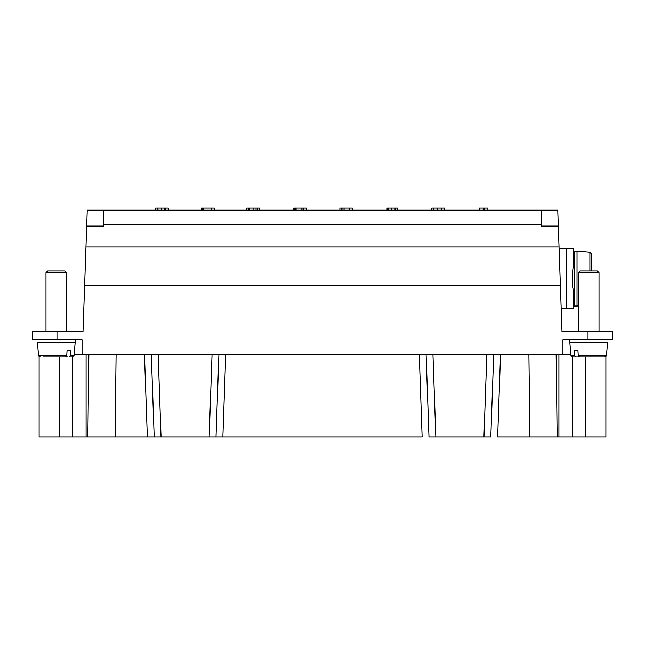 <?xml version="1.0" encoding="UTF-8"?>
<svg xmlns="http://www.w3.org/2000/svg" width="645" height="645" viewBox="0 0 645 645"><rect width="100%" height="100%" fill="white"/><g stroke="black" fill="none" stroke-linecap="round" stroke-linejoin="round"><path stroke-width="0.97" d="M144.456 354.444L147.334 436.883L154.187 436.883L39.119 436.883L39.119 356.435L39.119 436.883M541.3 224.258L103.7 224.258M562.94 354.444L562.94 339.673L612.75 339.673L612.75 331.433L561.988 331.433L557.748 210.181L103.7 210.181L103.7 226.089L86.696 226.089L83.011 331.433L32.25 331.433L32.25 339.673L82.06 339.673L82.06 354.444L570.865 354.444M560.392 285.743L84.608 285.743M558.304 226.089L541.3 226.089L541.3 210.181M74.135 354.444L82.06 354.444M419.25 354.444L422.128 436.883L216.019 436.883L222.872 436.883L225.75 354.444M493.691 354.444L490.813 436.883L428.981 436.883L426.103 354.444M582.314 356.846L572.647 356.846L570.938 355.282L574.348 355.282L574.058 350.662L577.944 350.662L578.234 355.282L606.469 355.282L605.881 356.435L605.881 436.883L497.666 436.883L500.544 354.444M218.897 354.444L216.019 436.883L154.187 436.883L151.309 354.444M303.263 210.181L303.263 208.117L293.701 208.117L293.701 210.181M259.379 210.181L259.379 208.117L246.769 208.117L246.769 210.181M211.076 210.181L211.076 208.117L201.659 208.117L201.659 210.181M165.176 210.181L165.176 208.117L155.638 208.117L155.638 210.181M168.256 210.181L168.256 208.117L164.878 208.117M214.35 210.181L214.35 208.117L210.971 208.117M306.311 210.181L306.311 208.117L302.932 208.117M349.558 210.181L349.558 208.117L339.883 208.117L339.883 210.181M352.355 210.181L352.355 208.117L348.977 208.117M397.441 210.181L397.441 208.117L387.081 208.117L387.081 210.181M441.583 210.181L441.583 208.117L431.803 208.117L431.803 210.181M444.421 210.181L444.421 208.117L441.043 208.117M487.886 210.181L487.886 208.117L479.437 208.117L479.437 210.181M303.005 210.181L303.005 208.117M301.884 208.117L301.884 210.181M295.555 210.181L295.555 208.117M296.103 210.181L296.103 208.117M249.776 210.181L249.776 208.117M257.299 210.181L257.299 208.117M249.599 210.181L249.599 208.117M203.522 210.181L203.522 208.117M164.701 210.181L164.701 208.117M157.501 210.181L157.501 208.117M157.977 210.181L157.977 208.117M155.824 210.181L155.824 208.117M202.208 210.181L202.208 208.117M248.333 210.181L248.333 208.117M249.454 210.181L249.454 208.117M294.314 210.181L294.314 208.117M341.415 210.181L341.415 208.117M342.979 210.181L342.979 208.117M344.099 210.181L344.099 208.117M395.159 210.181L395.159 208.117M387.524 210.181L387.524 208.117M388.137 210.181L388.137 208.117M395.046 210.181L395.046 208.117M441.414 210.181L441.414 208.117M433.875 210.181L433.875 208.117M441.333 210.181L441.333 208.117M483.597 210.181L483.597 208.117M484.508 210.181L484.508 208.117M103.7 210.181L87.252 210.181L86.696 226.089M574.276 292.274L573.59 292.274L572.905 288.25C571.131 280.382 573.316 264.152 573.59 264.797L574.276 264.797M573.26 266.587L572.865 269.094M572.607 271.134L572.655 286.364M572.889 288.186L573.179 290.016M589.885 270.973L589.885 252.179L591.457 253.888L591.457 270.973M578.404 305.891L577.025 306.012L577.025 251.05L589.885 252.179M577.025 251.05L574.276 251.05L574.276 306.012L577.025 306.012M559.094 248.647L566.753 248.647L566.753 308.415L573.59 308.415L573.59 292.274M566.753 308.415L561.182 308.415M573.59 264.797L573.59 248.647L566.753 248.647M597.939 356.846L595.101 356.846M578.234 355.282L579.46 356.846L604.76 356.846L606.469 355.282L607.598 342.422L569.817 342.422L570.938 355.282M575.574 356.846L574.348 355.298M582.637 270.973L597.294 270.973L599.012 272.69L578.404 272.69L580.121 270.973L582.637 270.973M61.638 356.846L58.8 356.846M39.119 356.435L38.531 355.282L66.766 355.282L65.54 356.846L43.167 356.846M67.644 356.846L62.686 356.846M66.766 355.282L67.056 350.662L70.942 350.662L70.652 355.282L74.062 355.282L72.353 356.846L69.426 356.846L70.652 355.298M40.24 356.846L38.531 355.282L37.402 342.422L75.183 342.422L74.062 355.282M47.996 270.973L64.879 270.973L66.596 272.69L45.989 272.69L47.996 270.973M116.1 354.444L115.092 436.883M559.038 246.971L85.962 246.971M56.978 339.673L56.978 331.433M588.022 331.433L588.022 339.673M253.098 210.181L253.098 208.117M256.049 210.181L256.049 208.117M161.355 208.117L161.355 210.181M483.419 210.181L483.419 208.117M391.547 210.181L391.547 208.117M437.528 210.181L437.528 208.117M158.162 354.444L161.04 436.883M209.165 436.883L212.044 354.444M432.956 354.444L435.835 436.883M483.96 436.883L486.838 354.444M529.908 436.883L528.9 354.444M556.135 354.444L557.151 436.883M558.909 436.883L558.909 354.444M572.518 356.846L572.518 436.883M585.273 356.846L585.273 436.883M87.849 436.883L88.865 354.444M86.091 354.444L86.091 436.883M72.482 436.883L72.482 356.846M59.727 436.883L59.727 356.846M606.469 355.282L607.598 342.422M569.817 339.673L569.817 342.422M597.294 270.973L599.012 272.69L599.012 331.433L599.012 272.69M578.404 331.433L578.404 272.69M38.531 355.282L37.402 342.422M75.183 339.673L75.183 342.422M47.706 270.973L45.989 272.69L45.989 331.433L45.989 272.69M66.596 331.433L66.596 272.69"/></g></svg>
